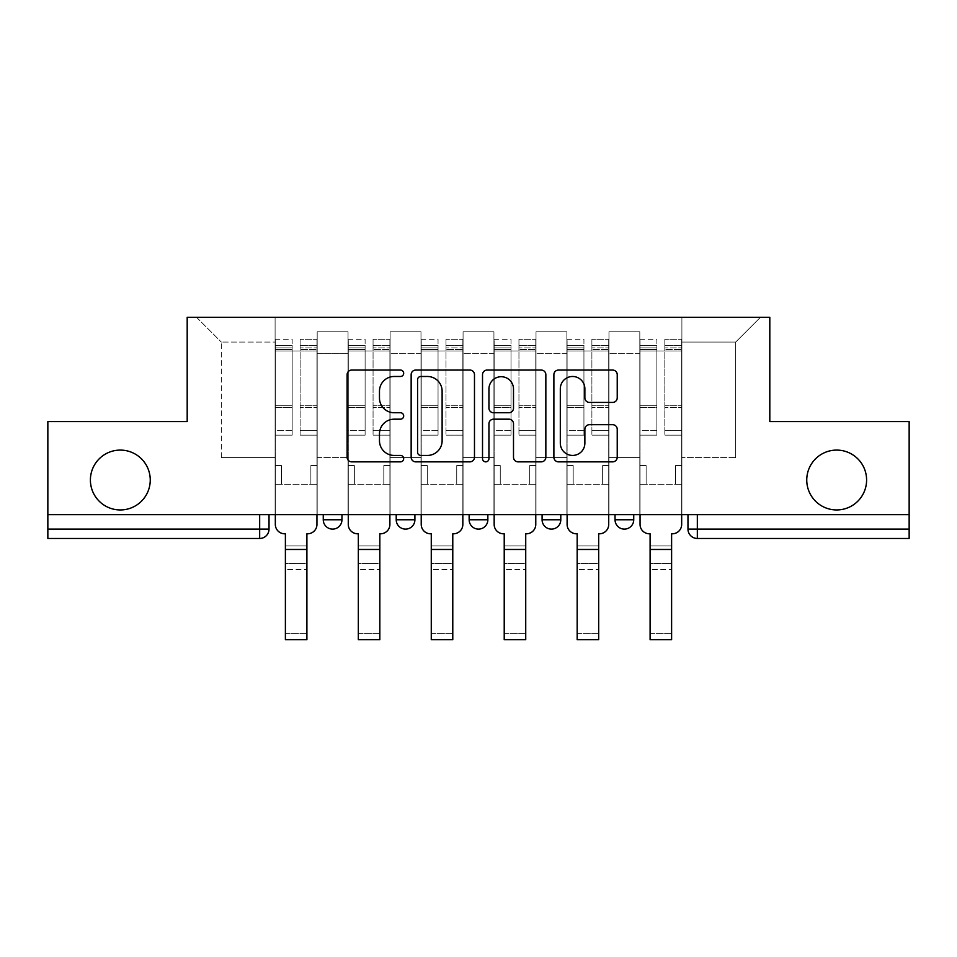 <?xml version="1.0" encoding="UTF-8"?>
<svg xmlns="http://www.w3.org/2000/svg" width="957" height="957" viewBox="0 0 957 957"><rect width="100%" height="100%" fill="white"/><g stroke="black" fill="none" stroke-linecap="round" stroke-linejoin="round"><path stroke-width="0.72" stroke-dasharray="4.79 3.59" d="M403.687 373.278A3.218 3.218 0 0 0 400.481 370.06L351.709 370.06A4.594 4.594 0 0 0 347.116 374.654L347.116 457.267A4.594 4.594 0 0 0 351.709 461.86L400.481 461.86A3.218 3.218 0 0 0 403.687 458.642A3.218 3.218 0 0 0 400.481 455.436L394.164 455.436A14.69 14.69 0 0 1 379.474 440.746L379.474 433.856A14.69 14.69 0 0 1 394.164 419.178L400.481 419.178A3.218 3.218 0 0 0 403.687 415.96A3.218 3.218 0 0 0 400.481 412.742L394.164 412.742A14.69 14.69 0 0 1 379.474 398.064L379.474 391.174A14.69 14.69 0 0 1 394.164 376.484L400.481 376.484A3.218 3.218 0 0 0 403.687 373.278M806.751 480.019A29.93 29.93 0 0 0 836.669 509.949A29.93 29.93 0 0 0 866.599 480.019A29.93 29.93 0 0 0 836.669 450.089A29.93 29.93 0 0 0 806.751 480.019M90.401 480.019A29.93 29.93 0 0 0 120.331 509.949A29.93 29.93 0 0 0 150.249 480.019A29.93 29.93 0 0 0 120.331 450.089A29.93 29.93 0 0 0 90.401 480.019M615.04 514.627L633.737 514.627L615.04 514.627L615.04 519.771L633.737 519.771M560.79 514.627L542.093 514.627L560.79 514.627L560.79 519.771A9.355 9.355 0 0 1 551.447 529.113A9.355 9.355 0 0 1 542.093 519.771L560.79 519.771M469.145 514.627L487.855 514.627L487.855 519.771L469.145 519.771L469.145 514.627L487.855 514.627M396.21 514.627L414.907 514.627L396.21 514.627L396.21 519.771L414.907 519.771A9.355 9.355 0 0 1 405.553 529.113M323.263 514.627L341.96 514.627L323.263 514.627L323.263 519.771L341.96 519.771A9.355 9.355 0 0 1 332.617 529.113M909.15 514.627L47.85 514.627L47.85 421.57L187.189 421.57L187.189 317.293L769.811 317.293L769.811 421.57L909.15 421.57L909.15 529.113L687.975 529.113A9.355 9.355 0 0 0 697.33 538.468L909.15 538.468L909.15 529.113M47.85 514.627L259.67 514.627L47.85 514.627L47.85 538.468L259.67 538.468A9.355 9.355 0 0 0 269.025 529.113L47.85 529.113M317.186 353.3L317.186 457.578L317.186 353.3L348.037 353.3L348.037 331.792L348.037 457.578L348.037 353.3L317.186 353.3M317.186 514.627L317.186 331.792L348.037 331.792L317.186 331.792L317.186 514.627L317.186 484.23L275.102 484.23L317.186 484.23L317.186 514.627L275.102 514.627L275.102 317.293L681.898 317.293L196.544 317.293L275.102 317.293L275.102 457.578L275.102 342.08L221.33 342.08L275.102 342.08L275.102 317.293L275.102 514.627L275.102 484.23L275.102 514.627L317.186 514.627M348.037 514.627L348.037 331.792L317.186 331.792L348.037 331.792L348.037 514.627L348.037 484.23L390.121 484.23L348.037 484.23L348.037 514.627L390.121 514.627L390.121 331.792L390.121 353.3L390.121 331.792L420.984 331.792L420.984 353.3L420.984 331.792L390.121 331.792L390.121 514.627L390.121 484.23L390.121 514.627L348.037 514.627M390.121 457.578L390.121 353.3L390.121 457.578L420.984 457.578L420.984 353.3L420.984 457.578L390.121 457.578M420.984 514.627L420.984 331.792L390.121 331.792L420.984 331.792L420.984 514.627L420.984 484.23L463.068 484.23L420.984 484.23L420.984 514.627L463.068 514.627L463.068 331.792L463.068 353.3L463.068 331.792L493.932 331.792L493.932 353.3L493.932 331.792L463.068 331.792L463.068 514.627L463.068 484.23L463.068 514.627L420.984 514.627M463.068 457.578L463.068 353.3L463.068 457.578L493.932 457.578L493.932 353.3L493.932 457.578L463.068 457.578M493.932 514.627L493.932 331.792L463.068 331.792L493.932 331.792L493.932 514.627L493.932 484.23L536.016 484.23L493.932 484.23L493.932 514.627L536.016 514.627L536.016 331.792L536.016 353.3L536.016 331.792L566.879 331.792L566.879 353.3L566.879 331.792L536.016 331.792L536.016 514.627L536.016 484.23L536.016 514.627L493.932 514.627M536.016 457.578L536.016 353.3L536.016 457.578L566.879 457.578L566.879 353.3L566.879 457.578L536.016 457.578M566.879 514.627L566.879 331.792L536.016 331.792L566.879 331.792L566.879 514.627L566.879 484.23L608.963 484.23L566.879 484.23L566.879 514.627L608.963 514.627L608.963 331.792L608.963 353.3L608.963 331.792L639.814 331.792L639.814 353.3L639.814 331.792L608.963 331.792L608.963 514.627L608.963 484.23L608.963 514.627L566.879 514.627M608.963 457.578L608.963 353.3L608.963 457.578L639.814 457.578L639.814 353.3L639.814 457.578L608.963 457.578M639.814 514.627L639.814 331.792L608.963 331.792L639.814 331.792L639.814 514.627L639.814 484.23L681.898 484.23L639.814 484.23L639.814 514.627L681.898 514.627L681.898 317.293L760.456 317.293L681.898 317.293L681.898 342.08L735.67 342.08L681.898 342.08L681.898 457.578L681.898 317.293L681.898 514.627L639.814 514.627L681.898 514.627L681.898 484.23L681.898 514.627L639.814 514.627M317.186 457.578L348.037 457.578L317.186 457.578M221.33 457.578L221.33 342.08L221.33 457.578L275.102 457.578L221.33 457.578M735.67 457.578L735.67 342.08L760.456 317.293L735.67 342.08L735.67 457.578L681.898 457.578L735.67 457.578M697.33 514.627L687.975 514.627L697.33 514.627L697.33 538.468M259.67 514.627L269.025 514.627L259.67 514.627L259.67 538.468M196.544 317.293L221.33 342.08L196.544 317.293M474.481 457.267L474.481 374.654A4.594 4.594 0 0 0 469.899 370.06L415.733 370.06A4.594 4.594 0 0 0 411.151 374.654L411.151 457.267A4.594 4.594 0 0 0 415.733 461.86L469.899 461.86A4.594 4.594 0 0 0 474.481 457.267M420.781 376.484A3.218 3.218 0 0 0 417.575 379.702L417.575 452.218A3.218 3.218 0 0 0 420.781 455.436L427.444 455.436A14.69 14.69 0 0 0 442.122 440.746L442.122 391.174A14.69 14.69 0 0 0 427.444 376.484L420.781 376.484M487.101 370.06L541.267 370.06A4.594 4.594 0 0 1 545.849 374.654L545.849 457.267A4.594 4.594 0 0 1 541.267 461.86L518.084 461.86A4.594 4.594 0 0 1 513.502 457.267L513.502 423.76A4.594 4.594 0 0 0 508.909 419.178L493.537 419.178A4.594 4.594 0 0 0 488.943 423.76L488.943 458.642A3.218 3.218 0 0 1 485.725 461.86A3.218 3.218 0 0 1 482.519 458.642L482.519 374.654A4.594 4.594 0 0 1 487.101 370.06M513.502 388.997A12.274 12.274 0 0 0 501.217 376.723A12.274 12.274 0 0 0 488.943 388.997L488.943 408.161A4.594 4.594 0 0 0 493.537 412.742L508.909 412.742A4.594 4.594 0 0 0 513.502 408.161L513.502 388.997M589.452 402.418L612.636 402.418A4.594 4.594 0 0 0 617.229 397.825L617.229 374.654A4.594 4.594 0 0 0 612.636 370.06L558.481 370.06A4.594 4.594 0 0 0 553.888 374.654L553.888 457.267A4.594 4.594 0 0 0 558.481 461.86L612.636 461.86A4.594 4.594 0 0 0 617.229 457.267L617.229 429.274A4.594 4.594 0 0 0 612.636 424.681L589.452 424.681A4.594 4.594 0 0 0 584.871 429.274L584.871 443.151A12.274 12.274 0 0 1 572.585 455.436A12.274 12.274 0 0 1 560.312 443.151L560.312 388.769A12.274 12.274 0 0 1 572.585 376.484A12.274 12.274 0 0 1 584.871 388.769L584.871 397.825A4.594 4.594 0 0 0 589.452 402.418M285.389 545.945L306.898 545.945L285.389 545.945L285.389 563.482L306.898 563.482L306.898 545.945L306.898 569.559L306.898 563.482L285.389 563.482L285.389 569.559L306.898 569.559L285.389 569.559L285.389 533.791L284.684 533.791A9.355 9.355 0 0 1 275.329 524.436A9.355 9.355 0 0 0 284.684 533.791A9.355 9.355 0 0 1 275.329 524.436L275.329 484.23L281.406 484.23L275.329 484.23L275.329 514.627L275.329 345.357L275.329 430.375L292.16 430.375L292.16 407.371L275.329 407.371L275.329 435.136L292.16 435.136L292.16 339.28L292.16 350.968L300.115 350.968L275.329 350.968L275.329 524.436M316.946 524.436L316.946 465.521L310.869 465.521L316.946 465.521L316.946 350.968L316.946 514.627L316.946 484.23L310.869 484.23L316.946 484.23L316.946 465.521L310.869 465.521L310.869 484.23L316.946 484.23L310.869 484.23L310.869 465.521L310.869 484.23L310.869 465.521L316.946 465.521L316.946 339.28L316.946 524.436A9.355 9.355 0 0 1 307.592 533.791A9.355 9.355 0 0 0 316.946 524.436A9.355 9.355 0 0 1 307.592 533.791L306.898 533.791L306.898 545.945M300.115 349.484L300.115 345.357L300.115 350.968L316.946 350.968L316.946 345.357L316.946 430.375L300.115 430.375L316.946 430.375L316.946 435.136L300.115 435.136L316.946 435.136L316.946 339.28L316.946 350.968L300.115 350.968L316.946 350.968L300.115 350.968L300.115 339.28L300.115 350.968L300.115 345.357L316.946 345.357L300.115 345.357L300.115 407.371L316.946 407.371L300.115 407.371L300.115 435.136L300.115 339.28L316.946 339.28L300.115 339.28L300.115 347.893L316.946 347.893L300.115 347.893L300.115 405.768L316.946 405.768L300.115 405.768L300.115 435.136L300.115 349.484L316.946 349.484L300.115 349.484M275.329 465.521L275.329 345.357L275.329 407.371L292.16 407.371L292.16 345.357L292.16 350.968L275.329 350.968L292.16 350.968L292.16 345.357L275.329 345.357L292.16 345.357L292.16 435.136L275.329 435.136L275.329 339.28L275.329 350.968L292.16 350.968L292.16 339.28L275.329 339.28L275.329 484.23L281.406 484.23L281.406 465.521L275.329 465.521L281.406 465.521L275.329 465.521L281.406 465.521L281.406 484.23L281.406 465.521L281.406 484.23L275.329 484.23L275.329 465.521M306.898 639.707L306.898 633.618L285.389 633.618L285.389 639.707M307.592 533.791L306.898 533.791L306.898 633.618L285.389 633.618L285.389 533.791L284.684 533.791M292.16 430.375L275.329 430.375L275.329 435.136L275.329 339.28L292.16 339.28L292.16 347.893L275.329 347.893L292.16 347.893L292.16 405.768L275.329 405.768L292.16 405.768L292.16 430.375M358.325 545.945L379.833 545.945L358.325 545.945L358.325 563.482L379.833 563.482L379.833 545.945L379.833 569.559L379.833 563.482L358.325 563.482L358.325 569.559L379.833 569.559L358.325 569.559L358.325 533.791L357.631 533.791A9.355 9.355 0 0 1 348.276 524.436A9.355 9.355 0 0 0 357.631 533.791A9.355 9.355 0 0 1 348.276 524.436L348.276 484.23L354.353 484.23L348.276 484.23L348.276 514.627L348.276 345.357L348.276 430.375L365.107 430.375L365.107 407.371L348.276 407.371L348.276 435.136L365.107 435.136L365.107 339.28L365.107 350.968L373.063 350.968L348.276 350.968L348.276 524.436M389.894 524.436L389.894 465.521L383.817 465.521L389.894 465.521L389.894 350.968L389.894 514.627L389.894 484.23L383.817 484.23L389.894 484.23L389.894 465.521L383.817 465.521L383.817 484.23L389.894 484.23L383.817 484.23L383.817 465.521L383.817 484.23L383.817 465.521L389.894 465.521L389.894 339.28L389.894 524.436A9.355 9.355 0 0 1 380.539 533.791A9.355 9.355 0 0 0 389.894 524.436A9.355 9.355 0 0 1 380.539 533.791L379.833 533.791L379.833 545.945M373.063 349.484L373.063 345.357L373.063 350.968L389.894 350.968L389.894 345.357L389.894 430.375L373.063 430.375L389.894 430.375L389.894 435.136L373.063 435.136L389.894 435.136L389.894 339.28L389.894 350.968L373.063 350.968L389.894 350.968L373.063 350.968L373.063 339.28L373.063 350.968L373.063 345.357L389.894 345.357L373.063 345.357L373.063 407.371L389.894 407.371L373.063 407.371L373.063 435.136L373.063 339.28L389.894 339.28L373.063 339.28L373.063 347.893L389.894 347.893L373.063 347.893L373.063 405.768L389.894 405.768L373.063 405.768L373.063 435.136L373.063 349.484L389.894 349.484L373.063 349.484M348.276 465.521L348.276 345.357L348.276 407.371L365.107 407.371L365.107 345.357L365.107 350.968L348.276 350.968L365.107 350.968L365.107 345.357L348.276 345.357L365.107 345.357L365.107 435.136L348.276 435.136L348.276 339.28L348.276 350.968L365.107 350.968L365.107 339.28L348.276 339.28L348.276 484.23L354.353 484.23L354.353 465.521L348.276 465.521L354.353 465.521L348.276 465.521L354.353 465.521L354.353 484.23L354.353 465.521L354.353 484.23L348.276 484.23L348.276 465.521M431.272 545.945L452.781 545.945L431.272 545.945L431.272 563.482L452.781 563.482L452.781 545.945L452.781 569.559L452.781 563.482L431.272 563.482L431.272 569.559L452.781 569.559L431.272 569.559L431.272 533.791L430.566 533.791A9.355 9.355 0 0 1 421.224 524.436A9.355 9.355 0 0 0 430.566 533.791A9.355 9.355 0 0 1 421.224 524.436L421.224 484.23L427.3 484.23L421.224 484.23L421.224 514.627L421.224 345.357L421.224 430.375L438.055 430.375L438.055 407.371L421.224 407.371L421.224 435.136L438.055 435.136L438.055 339.28L438.055 350.968L445.998 350.968L421.224 350.968L421.224 524.436M462.841 524.436L462.841 465.521L456.752 465.521L462.841 465.521L462.841 350.968L462.841 514.627L462.841 484.23L456.752 484.23L462.841 484.23L462.841 465.521L456.752 465.521L456.752 484.23L462.841 484.23L456.752 484.23L456.752 465.521L456.752 484.23L456.752 465.521L462.841 465.521L462.841 339.28L462.841 524.436A9.355 9.355 0 0 1 453.486 533.791A9.355 9.355 0 0 0 462.841 524.436A9.355 9.355 0 0 1 453.486 533.791L452.781 533.791L452.781 545.945M445.998 349.484L445.998 345.357L445.998 350.968L462.841 350.968L462.841 345.357L462.841 430.375L445.998 430.375L462.841 430.375L462.841 435.136L445.998 435.136L462.841 435.136L462.841 339.28L462.841 350.968L445.998 350.968L462.841 350.968L445.998 350.968L445.998 339.28L445.998 350.968L445.998 345.357L462.841 345.357L445.998 345.357L445.998 407.371L462.841 407.371L445.998 407.371L445.998 435.136L445.998 339.28L462.841 339.28L445.998 339.28L445.998 347.893L462.841 347.893L445.998 347.893L445.998 405.768L462.841 405.768L445.998 405.768L445.998 435.136L445.998 349.484L462.841 349.484L445.998 349.484M421.224 465.521L421.224 345.357L421.224 407.371L438.055 407.371L438.055 345.357L438.055 350.968L421.224 350.968L438.055 350.968L438.055 345.357L421.224 345.357L438.055 345.357L438.055 435.136L421.224 435.136L421.224 339.28L421.224 350.968L438.055 350.968L438.055 339.28L421.224 339.28L421.224 484.23L427.3 484.23L427.3 465.521L421.224 465.521L427.3 465.521L421.224 465.521L427.3 465.521L427.3 484.23L427.3 465.521L427.3 484.23L421.224 484.23L421.224 465.521M379.833 639.707L379.833 633.618L358.325 633.618L358.325 639.707M380.539 533.791L379.833 533.791L379.833 633.618L358.325 633.618L358.325 533.791L357.631 533.791M365.107 430.375L348.276 430.375L348.276 435.136L348.276 339.28L365.107 339.28L365.107 347.893L348.276 347.893L365.107 347.893L365.107 405.768L348.276 405.768L365.107 405.768L365.107 430.375M452.781 639.707L452.781 633.618L431.272 633.618L431.272 639.707M453.486 533.791L452.781 533.791L452.781 633.618L431.272 633.618L431.272 533.791L430.566 533.791M438.055 430.375L421.224 430.375L421.224 435.136L421.224 339.28L438.055 339.28L438.055 347.893L421.224 347.893L438.055 347.893L438.055 405.768L421.224 405.768L438.055 405.768L438.055 430.375M504.219 545.945L525.728 545.945L504.219 545.945L504.219 563.482L525.728 563.482L525.728 545.945L525.728 569.559L525.728 563.482L504.219 563.482L504.219 569.559L525.728 569.559L504.219 569.559L504.219 533.791L503.514 533.791A9.355 9.355 0 0 1 494.159 524.436A9.355 9.355 0 0 0 503.514 533.791A9.355 9.355 0 0 1 494.159 524.436L494.159 484.23L500.248 484.23L494.159 484.23L494.159 514.627L494.159 345.357L494.159 430.375L511.002 430.375L511.002 407.371L494.159 407.371L494.159 435.136L511.002 435.136L511.002 339.28L511.002 350.968L518.945 350.968L494.159 350.968L494.159 524.436M535.776 524.436L535.776 465.521L529.7 465.521L535.776 465.521L535.776 350.968L535.776 514.627L535.776 484.23L529.7 484.23L535.776 484.23L535.776 465.521L529.7 465.521L529.7 484.23L535.776 484.23L529.7 484.23L529.7 465.521L529.7 484.23L529.7 465.521L535.776 465.521L535.776 339.28L535.776 524.436A9.355 9.355 0 0 1 526.434 533.791A9.355 9.355 0 0 0 535.776 524.436A9.355 9.355 0 0 1 526.434 533.791L525.728 533.791L525.728 545.945M518.945 349.484L518.945 345.357L518.945 350.968L535.776 350.968L535.776 345.357L535.776 430.375L518.945 430.375L535.776 430.375L535.776 435.136L518.945 435.136L535.776 435.136L535.776 339.28L535.776 350.968L518.945 350.968L535.776 350.968L518.945 350.968L518.945 339.28L518.945 350.968L518.945 345.357L535.776 345.357L518.945 345.357L518.945 407.371L535.776 407.371L518.945 407.371L518.945 435.136L518.945 339.28L535.776 339.28L518.945 339.28L518.945 347.893L535.776 347.893L518.945 347.893L518.945 405.768L535.776 405.768L518.945 405.768L518.945 435.136L518.945 349.484L535.776 349.484L518.945 349.484M494.159 465.521L494.159 345.357L494.159 407.371L511.002 407.371L511.002 345.357L511.002 350.968L494.159 350.968L511.002 350.968L511.002 345.357L494.159 345.357L511.002 345.357L511.002 435.136L494.159 435.136L494.159 339.28L494.159 350.968L511.002 350.968L511.002 339.28L494.159 339.28L494.159 484.23L500.248 484.23L500.248 465.521L494.159 465.521L500.248 465.521L494.159 465.521L500.248 465.521L500.248 484.23L500.248 465.521L500.248 484.23L494.159 484.23L494.159 465.521M577.167 545.945L598.675 545.945L577.167 545.945L577.167 563.482L598.675 563.482L598.675 545.945L598.675 569.559L598.675 563.482L577.167 563.482L577.167 569.559L598.675 569.559L577.167 569.559L577.167 533.791L576.461 533.791A9.355 9.355 0 0 1 567.106 524.436A9.355 9.355 0 0 0 576.461 533.791A9.355 9.355 0 0 1 567.106 524.436L567.106 484.23L573.183 484.23L567.106 484.23L567.106 514.627L567.106 345.357L567.106 430.375L583.937 430.375L583.937 407.371L567.106 407.371L567.106 435.136L583.937 435.136L583.937 339.28L583.937 350.968L591.893 350.968L567.106 350.968L567.106 524.436M608.724 524.436L608.724 465.521L602.647 465.521L608.724 465.521L608.724 350.968L608.724 514.627L608.724 484.23L602.647 484.23L608.724 484.23L608.724 465.521L602.647 465.521L602.647 484.23L608.724 484.23L602.647 484.23L602.647 465.521L602.647 484.23L602.647 465.521L608.724 465.521L608.724 339.28L608.724 524.436A9.355 9.355 0 0 1 599.369 533.791A9.355 9.355 0 0 0 608.724 524.436A9.355 9.355 0 0 1 599.369 533.791L598.675 533.791L598.675 545.945M591.893 349.484L591.893 345.357L591.893 350.968L608.724 350.968L608.724 345.357L608.724 430.375L591.893 430.375L608.724 430.375L608.724 435.136L591.893 435.136L608.724 435.136L608.724 339.28L608.724 350.968L591.893 350.968L608.724 350.968L591.893 350.968L591.893 339.28L591.893 350.968L591.893 345.357L608.724 345.357L591.893 345.357L591.893 407.371L608.724 407.371L591.893 407.371L591.893 435.136L591.893 339.28L608.724 339.28L591.893 339.28L591.893 347.893L608.724 347.893L591.893 347.893L591.893 405.768L608.724 405.768L591.893 405.768L591.893 435.136L591.893 349.484L608.724 349.484L591.893 349.484M567.106 465.521L567.106 345.357L567.106 407.371L583.937 407.371L583.937 345.357L583.937 350.968L567.106 350.968L583.937 350.968L583.937 345.357L567.106 345.357L583.937 345.357L583.937 435.136L567.106 435.136L567.106 339.28L567.106 350.968L583.937 350.968L583.937 339.28L567.106 339.28L567.106 484.23L573.183 484.23L573.183 465.521L567.106 465.521L573.183 465.521L567.106 465.521L573.183 465.521L573.183 484.23L573.183 465.521L573.183 484.23L567.106 484.23L567.106 465.521M650.102 545.945L671.611 545.945L650.102 545.945L650.102 563.482L671.611 563.482L671.611 545.945L671.611 569.559L671.611 563.482L650.102 563.482L650.102 569.559L671.611 569.559L650.102 569.559L650.102 533.791L649.408 533.791A9.355 9.355 0 0 1 640.054 524.436A9.355 9.355 0 0 0 649.408 533.791A9.355 9.355 0 0 1 640.054 524.436L640.054 484.23L646.131 484.23L640.054 484.23L640.054 514.627L640.054 345.357L640.054 430.375L656.885 430.375L656.885 407.371L640.054 407.371L640.054 435.136L656.885 435.136L656.885 339.28L656.885 350.968L664.84 350.968L640.054 350.968L640.054 524.436M681.671 524.436L681.671 465.521L675.594 465.521L681.671 465.521L681.671 350.968L681.671 514.627L681.671 484.23L675.594 484.23L681.671 484.23L681.671 465.521L675.594 465.521L675.594 484.23L681.671 484.23L675.594 484.23L675.594 465.521L675.594 484.23L675.594 465.521L681.671 465.521L681.671 339.28L681.671 524.436A9.355 9.355 0 0 1 672.316 533.791A9.355 9.355 0 0 0 681.671 524.436A9.355 9.355 0 0 1 672.316 533.791L671.611 533.791L671.611 545.945M664.84 349.484L664.84 345.357L664.84 350.968L681.671 350.968L681.671 345.357L681.671 430.375L664.84 430.375L681.671 430.375L681.671 435.136L664.84 435.136L681.671 435.136L681.671 339.28L681.671 350.968L664.84 350.968L681.671 350.968L664.84 350.968L664.84 339.28L664.84 350.968L664.84 345.357L681.671 345.357L664.84 345.357L664.84 407.371L681.671 407.371L664.84 407.371L664.84 435.136L664.84 339.28L681.671 339.28L664.84 339.28L664.84 347.893L681.671 347.893L664.84 347.893L664.84 405.768L681.671 405.768L664.84 405.768L664.84 435.136L664.84 349.484L681.671 349.484L664.84 349.484M640.054 465.521L640.054 345.357L640.054 407.371L656.885 407.371L656.885 345.357L656.885 350.968L640.054 350.968L656.885 350.968L656.885 345.357L640.054 345.357L656.885 345.357L656.885 435.136L640.054 435.136L640.054 339.28L640.054 350.968L656.885 350.968L656.885 339.28L640.054 339.28L640.054 484.23L646.131 484.23L646.131 465.521L640.054 465.521L646.131 465.521L640.054 465.521L646.131 465.521L646.131 484.23L646.131 465.521L646.131 484.23L640.054 484.23L640.054 465.521M525.728 639.707L525.728 633.618L504.219 633.618L504.219 639.707M526.434 533.791L525.728 533.791L525.728 633.618L504.219 633.618L504.219 533.791L503.514 533.791M511.002 430.375L494.159 430.375L494.159 435.136L494.159 339.28L511.002 339.28L511.002 347.893L494.159 347.893L511.002 347.893L511.002 405.768L494.159 405.768L511.002 405.768L511.002 430.375M598.675 639.707L598.675 633.618L577.167 633.618L577.167 639.707M599.369 533.791L598.675 533.791L598.675 633.618L577.167 633.618L577.167 533.791L576.461 533.791M583.937 430.375L567.106 430.375L567.106 435.136L567.106 339.28L583.937 339.28L583.937 347.893L567.106 347.893L583.937 347.893L583.937 405.768L567.106 405.768L583.937 405.768L583.937 430.375M671.611 639.707L671.611 633.618L650.102 633.618L650.102 639.707M672.316 533.791L671.611 533.791L671.611 633.618L650.102 633.618L650.102 533.791L649.408 533.791M656.885 430.375L640.054 430.375L640.054 435.136L640.054 339.28L656.885 339.28L656.885 347.893L640.054 347.893L656.885 347.893L656.885 405.768L640.054 405.768L656.885 405.768L656.885 430.375M639.814 353.3L608.963 353.3L639.814 353.3M566.879 353.3L536.016 353.3L566.879 353.3M493.932 353.3L463.068 353.3L493.932 353.3M420.984 353.3L390.121 353.3L420.984 353.3M275.329 349.484L292.16 349.484L275.329 349.484M306.898 549.462L285.389 549.462M348.276 349.484L365.107 349.484L348.276 349.484M421.224 349.484L438.055 349.484L421.224 349.484M379.833 549.462L358.325 549.462M452.781 549.462L431.272 549.462M494.159 349.484L511.002 349.484L494.159 349.484M567.106 349.484L583.937 349.484L567.106 349.484M640.054 349.484L656.885 349.484L640.054 349.484M525.728 549.462L504.219 549.462M598.675 549.462L577.167 549.462M671.611 549.462L650.102 549.462"/><path stroke-width="1.44" d="M403.687 373.278A3.218 3.218 0 0 0 400.481 370.06L351.709 370.06A4.594 4.594 0 0 0 347.116 374.654L347.116 457.267A4.594 4.594 0 0 0 351.709 461.86L400.481 461.86A3.218 3.218 0 0 0 403.687 458.642A3.218 3.218 0 0 0 400.481 455.436L394.164 455.436A14.69 14.69 0 0 1 379.474 440.746L379.474 433.856A14.69 14.69 0 0 1 394.164 419.178L400.481 419.178A3.218 3.218 0 0 0 403.687 415.96A3.218 3.218 0 0 0 400.481 412.742L394.164 412.742A14.69 14.69 0 0 1 379.474 398.064L379.474 391.174A14.69 14.69 0 0 1 394.164 376.484L400.481 376.484A3.218 3.218 0 0 0 403.687 373.278M806.751 480.019A29.93 29.93 0 0 0 836.669 509.949A29.93 29.93 0 0 0 866.599 480.019A29.93 29.93 0 0 0 836.669 450.089A29.93 29.93 0 0 0 806.751 480.019M90.401 480.019A29.93 29.93 0 0 0 120.331 509.949A29.93 29.93 0 0 0 150.249 480.019A29.93 29.93 0 0 0 120.331 450.089A29.93 29.93 0 0 0 90.401 480.019M542.093 514.627L542.093 519.771L560.79 519.771A9.355 9.355 0 0 1 551.447 529.113A9.355 9.355 0 0 1 542.093 519.771L542.093 514.627M612.636 402.418A4.594 4.594 0 0 0 617.229 397.825L617.229 374.654A4.594 4.594 0 0 0 612.636 370.06L558.481 370.06A4.594 4.594 0 0 0 553.888 374.654L553.888 457.267A4.594 4.594 0 0 0 558.481 461.86L612.636 461.86A4.594 4.594 0 0 0 617.229 457.267L617.229 429.274A4.594 4.594 0 0 0 612.636 424.681L589.452 424.681A4.594 4.594 0 0 0 584.871 429.274L584.871 443.151A12.274 12.274 0 0 1 572.585 455.436A12.274 12.274 0 0 1 560.312 443.151L560.312 388.769A12.274 12.274 0 0 1 572.585 376.484A12.274 12.274 0 0 1 584.871 388.769L584.871 397.825A4.594 4.594 0 0 0 589.452 402.418L612.636 402.418M47.85 514.627L47.85 421.57L187.189 421.57L187.189 317.293L769.811 317.293L769.811 421.57L909.15 421.57L909.15 514.627L47.85 514.627L47.85 529.113L269.025 529.113L269.025 514.627L269.025 529.113A9.355 9.355 0 0 1 259.67 538.468L47.85 538.468L47.85 529.113M474.481 374.654A4.594 4.594 0 0 0 469.899 370.06L415.733 370.06A4.594 4.594 0 0 0 411.151 374.654L411.151 457.267A4.594 4.594 0 0 0 415.733 461.86L469.899 461.86A4.594 4.594 0 0 0 474.481 457.267L474.481 374.654M487.101 370.06L541.267 370.06A4.594 4.594 0 0 1 545.849 374.654L545.849 457.267A4.594 4.594 0 0 1 541.267 461.86L518.084 461.86A4.594 4.594 0 0 1 513.502 457.267L513.502 423.76A4.594 4.594 0 0 0 508.909 419.178L493.537 419.178A4.594 4.594 0 0 0 488.943 423.76L488.943 458.642A3.218 3.218 0 0 1 485.725 461.86A3.218 3.218 0 0 1 482.519 458.642L482.519 374.654A4.594 4.594 0 0 1 487.101 370.06M687.975 514.627L687.975 529.113L909.15 529.113L909.15 538.468L697.33 538.468A9.355 9.355 0 0 1 687.975 529.113L687.975 514.627M909.15 514.627L909.15 529.113M633.737 514.627L633.737 519.771A9.355 9.355 0 0 1 624.383 529.113A9.355 9.355 0 0 1 615.04 519.771A9.355 9.355 0 0 0 624.383 529.113A9.355 9.355 0 0 0 633.737 519.771L633.737 514.627M615.04 514.627L615.04 519.771L633.737 519.771M560.79 514.627L560.79 519.771M487.855 514.627L487.855 519.771A9.355 9.355 0 0 1 478.5 529.113A9.355 9.355 0 0 1 469.145 519.771A9.355 9.355 0 0 0 478.5 529.113A9.355 9.355 0 0 0 487.855 519.771L469.145 519.771L469.145 514.627M396.21 514.627L396.21 519.771L414.907 519.771L414.907 514.627L414.907 519.771A9.355 9.355 0 0 1 405.553 529.113A9.355 9.355 0 0 1 396.21 519.771A9.355 9.355 0 0 0 405.553 529.113M323.263 514.627L323.263 519.771L341.96 519.771L341.96 514.627L341.96 519.771A9.355 9.355 0 0 1 332.617 529.113A9.355 9.355 0 0 1 323.263 519.771A9.355 9.355 0 0 0 332.617 529.113M420.781 376.484A3.218 3.218 0 0 0 417.575 379.702L417.575 452.218A3.218 3.218 0 0 0 420.781 455.436L427.444 455.436A14.69 14.69 0 0 0 442.122 440.746L442.122 391.174A14.69 14.69 0 0 0 427.444 376.484L420.781 376.484M513.502 388.997A12.274 12.274 0 0 0 501.217 376.723A12.274 12.274 0 0 0 488.943 388.997L488.943 408.161A4.594 4.594 0 0 0 493.537 412.742L508.909 412.742A4.594 4.594 0 0 0 513.502 408.161L513.502 388.997M275.329 524.436L275.329 514.627L275.329 524.436A9.355 9.355 0 0 0 284.684 533.791L285.389 533.791L285.389 545.945M284.684 533.791L285.389 533.791L285.389 639.707L306.898 639.707L306.898 533.791L307.592 533.791L306.898 533.791L306.898 545.945M316.946 524.436L316.946 514.627L316.946 524.436A9.355 9.355 0 0 1 307.592 533.791M306.898 639.707L285.389 639.707M348.276 524.436L348.276 514.627L348.276 524.436A9.355 9.355 0 0 0 357.631 533.791L358.325 533.791L358.325 545.945M357.631 533.791L358.325 533.791L358.325 639.707L379.833 639.707L379.833 533.791L380.539 533.791L379.833 533.791L379.833 545.945M389.894 524.436L389.894 514.627L389.894 524.436A9.355 9.355 0 0 1 380.539 533.791M421.224 524.436L421.224 514.627L421.224 524.436A9.355 9.355 0 0 0 430.566 533.791L431.272 533.791L431.272 545.945M430.566 533.791L431.272 533.791L431.272 639.707L452.781 639.707L452.781 533.791L453.486 533.791L452.781 533.791L452.781 545.945M462.841 524.436L462.841 514.627L462.841 524.436A9.355 9.355 0 0 1 453.486 533.791M379.833 639.707L358.325 639.707M452.781 639.707L431.272 639.707M494.159 524.436L494.159 514.627L494.159 524.436A9.355 9.355 0 0 0 503.514 533.791L504.219 533.791L504.219 545.945M503.514 533.791L504.219 533.791L504.219 639.707L525.728 639.707L525.728 533.791L526.434 533.791L525.728 533.791L525.728 545.945M535.776 524.436L535.776 514.627L535.776 524.436A9.355 9.355 0 0 1 526.434 533.791M567.106 524.436L567.106 514.627L567.106 524.436A9.355 9.355 0 0 0 576.461 533.791L577.167 533.791L577.167 545.945M576.461 533.791L577.167 533.791L577.167 639.707L598.675 639.707L598.675 533.791L599.369 533.791L598.675 533.791L598.675 545.945M608.724 524.436L608.724 514.627L608.724 524.436A9.355 9.355 0 0 1 599.369 533.791M640.054 524.436L640.054 514.627L640.054 524.436A9.355 9.355 0 0 0 649.408 533.791L650.102 533.791L650.102 545.945M649.408 533.791L650.102 533.791L650.102 639.707L671.611 639.707L671.611 533.791L672.316 533.791L671.611 533.791L671.611 545.945M681.671 524.436L681.671 514.627L681.671 524.436A9.355 9.355 0 0 1 672.316 533.791M525.728 639.707L504.219 639.707M598.675 639.707L577.167 639.707M671.611 639.707L650.102 639.707M259.67 514.627L259.67 538.468M697.33 514.627L697.33 538.468M306.898 549.462L285.389 549.462M379.833 549.462L358.325 549.462M452.781 549.462L431.272 549.462M525.728 549.462L504.219 549.462M598.675 549.462L577.167 549.462M671.611 549.462L650.102 549.462"/></g></svg>
